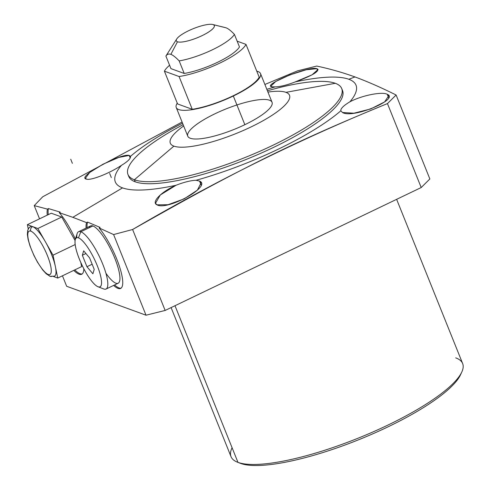 <?xml version="1.0" encoding="UTF-8"?>
<svg xmlns="http://www.w3.org/2000/svg" width="490" height="490" viewBox="0 0 490 490"><rect width="100%" height="100%" fill="white"/><g stroke="black" fill="none" stroke-linecap="round" stroke-linejoin="round"><path stroke-width="0.73" d="M184.209 73.463L170.943 68.631L184.209 73.463L179.162 60.907A37.546 9.102 -21.9 0 0 234.416 34.386L239.469 46.936A37.546 9.102 158.1 0 1 184.209 73.463L170.943 68.631L165.896 56.074C167.151 54.169 168.805 53.6 170.869 54.359C172.946 55.119 175.714 57.306 179.162 60.907L184.209 73.463A37.546 9.102 -21.9 0 0 239.469 46.936A37.546 9.102 158.1 0 1 184.209 73.463L179.162 60.907A37.546 9.102 -21.9 0 0 234.416 34.386L239.469 46.936L234.416 34.386A37.546 9.102 158.1 0 1 179.162 60.907C175.714 57.306 172.946 55.119 170.869 54.359L177.472 41.773A20.464 4.961 -21.9 0 0 202.058 35.66A20.464 4.961 -21.9 0 0 213.168 24.635L226.123 27.832C228.175 28.573 230.943 30.754 234.416 34.386C230.943 30.754 228.175 28.573 226.123 27.832L213.168 24.635A20.464 4.961 -21.9 0 0 188.589 30.748A20.464 4.961 -21.9 0 0 177.472 41.773A20.464 4.961 -21.9 0 0 202.058 35.66A20.464 4.961 -21.9 0 0 213.168 24.635A20.464 4.961 -21.9 0 0 212.721 24.5A20.464 4.961 -21.9 0 0 193.47 28.598A20.464 4.961 -21.9 0 0 176.743 38.961A20.464 4.961 -21.9 0 0 177.472 41.773L170.869 54.359C168.805 53.6 167.151 54.169 165.896 56.074L170.943 68.631L165.896 56.074A37.546 9.102 158.1 0 1 166.061 55.799L176.743 38.961M234.416 34.386C230.943 30.754 228.175 28.573 226.123 27.832L213.168 24.635M396.63 199.332L462.646 363.555A124.815 30.258 158.1 0 1 373.245 431.819A124.815 30.258 158.1 0 1 237.969 462.37A124.815 30.258 -21.9 0 0 358.766 437.925A124.815 30.258 -21.9 0 0 461.794 372.045L460.52 374.789A122.543 29.7 158.1 0 1 359.372 439.463A122.543 29.7 158.1 0 1 240.78 463.466A122.543 29.7 -21.9 0 0 361.406 438.642A122.543 29.7 -21.9 0 0 461.084 373.447A122.543 29.7 158.1 0 1 360.144 439.15A122.543 29.7 158.1 0 1 239.91 463.13M182.543 123.192A129.709 31.44 -21.9 0 0 130.481 156.371A129.709 31.44 158.1 0 1 182.543 123.192A129.709 31.44 -21.9 0 0 130.481 156.371A25.033 6.07 158.1 0 1 121.422 165.351A129.709 31.44 -21.9 0 0 122.537 187.884A129.709 31.44 -21.9 0 0 176.045 185.263A25.033 6.07 158.1 0 1 196.067 180.283A129.709 31.44 -21.9 0 0 340.862 110.777A25.033 6.07 158.1 0 1 349.921 101.797A129.709 31.44 -21.9 0 0 348.807 79.264A129.709 31.44 -21.9 0 0 295.299 81.885A25.033 6.07 158.1 0 1 275.276 86.865A129.709 31.44 -21.9 0 0 266.829 89.309A129.709 31.44 158.1 0 1 275.276 86.865A129.709 31.44 -21.9 0 0 266.829 89.309M341.726 88.561A115.193 27.924 -21.9 0 0 335.319 83.294A115.193 27.924 -21.9 0 0 267.424 90.779A115.193 27.924 158.1 0 1 335.319 83.294L285.933 92.341A64.233 15.57 158.1 0 1 251.045 126.941A64.233 15.57 158.1 0 1 173.883 146.13A64.233 15.57 158.1 0 1 183.658 125.961A64.233 15.57 -21.9 0 0 173.883 146.13L134.376 179.757A115.193 27.924 -21.9 0 0 259.216 151.563A115.193 27.924 -21.9 0 0 341.726 88.561L342.553 90.607A115.193 27.924 158.1 0 1 260.043 153.609A115.193 27.924 158.1 0 1 135.197 181.802A115.193 27.924 158.1 0 0 262.101 152.696A115.193 27.924 158.1 0 0 342.057 89.621A115.193 27.924 158.1 0 1 262.101 152.696A115.193 27.924 158.1 0 1 135.197 181.802A115.193 27.924 158.1 0 1 128.466 175.481A115.193 27.924 158.1 0 0 135.197 181.802A115.193 27.924 158.1 0 1 128.797 176.541L127.97 174.489A115.193 27.924 -21.9 0 0 134.376 179.757L135.197 181.802L134.376 179.757A115.193 27.924 158.1 0 1 183.138 124.662A115.193 27.924 -21.9 0 0 127.97 174.489M130.432 156.224L129.189 155.44L130.205 157.976L129.189 155.44C120.644 152.892 75.282 177.601 86.632 179.168C91.103 180.639 110.121 173.074 121.422 165.351A25.033 6.07 -21.9 0 0 130.481 156.371L129.189 155.44L118.868 157.4L103.053 164.187L89.67 172.492L85.352 178.305L86.632 179.168C91.103 180.639 110.121 173.074 121.422 165.351A25.033 6.07 -21.9 0 0 130.481 156.371L129.189 155.44C120.644 152.892 75.282 177.601 86.632 179.168C91.103 180.639 110.121 173.074 121.422 165.351A129.709 31.44 -21.9 0 0 122.537 187.884A129.709 31.44 -21.9 0 0 176.045 185.263C161.271 191.706 150.853 202.413 157.014 204.832C166.894 210.982 212.299 186.323 199.565 181.098L196.067 180.283A129.709 31.44 -21.9 0 0 340.862 110.777L342.473 112.498C352.598 118.972 399.913 99.121 387.253 94.307C382.188 91.373 361.779 95.458 349.921 101.797A129.709 31.44 -21.9 0 0 348.807 79.264L354.981 76.942C367.733 81.665 381.441 87.686 396.11 95.005L387.455 103.586C299.892 139.221 214.951 181.19 132.612 229.504C214.951 181.19 299.892 139.221 387.455 103.586L421.204 187.535L165.155 310.446L132.612 229.504L113.6 234.557L99.158 227.979A37.546 9.488 64.4 0 1 121.257 272.636A37.546 9.488 64.4 0 1 113.6 285.419A37.546 9.488 -115.6 0 0 121.257 272.636A37.546 9.488 -115.6 0 0 99.158 227.979L113.6 234.557L146.02 315.205L66.652 286.27L146.02 315.205L165.155 310.446L421.204 187.535L429.853 178.954L396.11 95.005C381.441 87.686 367.733 81.665 354.981 76.942C342.406 72.422 329.66 68.796 316.742 66.07C329.66 68.796 342.406 72.422 354.981 76.942L348.807 79.264A129.709 31.44 -21.9 0 0 295.299 81.885C312.945 75.411 320.135 71.001 316.877 68.649C308.296 65.74 260.943 85.548 272.097 86.84L275.276 86.865A25.033 6.07 -21.9 0 0 295.299 81.885L312.075 74.823L318.12 69.421L316.877 68.649L317.728 70.762L316.877 68.649L306.25 69.764L289.847 74.909L275.735 81.493L270.884 86.142L272.097 86.84L275.276 86.865A25.033 6.07 -21.9 0 0 295.299 81.885C312.945 75.411 320.135 71.001 316.877 68.649C308.296 65.74 260.943 85.548 272.097 86.84L275.276 86.865M174.997 305.723L237.969 462.37L240.78 463.466A122.543 29.7 158.1 0 1 240.339 463.301L237.521 462.205A124.815 30.258 -21.9 0 0 237.969 462.37L240.78 463.466L237.969 462.37L174.997 305.723L237.969 462.37A124.815 30.258 158.1 0 1 231.029 456.668L171.102 307.591M75.386 239.206A37.546 9.488 -115.6 0 0 59.302 212.697L72.802 217.315L59.302 212.697A37.546 9.488 64.4 0 1 75.386 239.206A37.546 9.488 -115.6 0 0 59.302 212.697L60.203 212.115L48.455 208.581L47.444 209.126A37.546 9.488 -115.6 0 0 47.254 215.141A37.546 9.488 64.4 0 1 47.444 209.126L34.233 205.622L47.444 209.126A37.546 9.488 -115.6 0 0 47.254 215.141M73.77 270.376A37.546 9.488 -115.6 0 0 83.821 268.74A37.546 9.488 64.4 0 1 73.77 270.376A37.546 9.488 -115.6 0 0 81.708 274.235A37.546 9.488 -115.6 0 0 83.821 268.74M113.6 285.419A37.546 9.488 -115.6 0 0 120.644 288.426A37.546 9.488 -115.6 0 0 118.586 263.926A37.546 9.488 -115.6 0 0 99.158 227.979L100.058 227.397L87.606 222.105L86.589 222.644L72.802 217.315L86.589 222.644A37.546 9.488 -115.6 0 0 86.087 228.101A37.546 9.488 64.4 0 1 86.589 222.644L72.802 217.315L122.537 187.884L72.802 217.315L59.302 212.697L60.203 212.115L48.455 208.581A37.546 9.488 -115.6 0 0 48.247 214.663A37.546 9.488 64.4 0 1 48.455 208.581L47.444 209.126L34.233 205.622L42.771 196.747L182.078 122.035M264.888 84.476L297.608 70.83L264.888 84.476L297.608 70.83L316.742 66.07C329.66 68.796 342.406 72.422 354.981 76.942C367.733 81.665 381.441 87.686 396.11 95.005L429.853 178.954L421.204 187.535L429.853 178.954L396.11 95.005L387.455 103.586L421.204 187.535L165.155 310.446L146.02 315.205L165.155 310.446L132.612 229.504L113.6 234.557L146.02 315.205L66.652 286.27L62.45 275.809M39.549 218.84L34.233 205.622L42.771 196.747L34.233 205.622L39.549 218.84L34.233 205.622M461.794 372.045A124.815 30.258 -21.9 0 0 455.706 357.847A124.815 30.258 158.1 0 1 358.123 438.183A124.815 30.258 158.1 0 1 232.089 447.744M157.014 204.832L168.039 204.716L184.16 198.873L197.409 190.132L201.139 182.703L199.565 181.098L201.127 184.987L199.565 181.098L196.067 180.283A25.033 6.07 -21.9 0 0 176.045 185.263L160.322 194.946L155.471 203.319L157.014 204.832C166.894 210.982 212.299 186.323 199.565 181.098L196.067 180.283A25.033 6.07 -21.9 0 0 176.045 185.263C161.271 191.706 150.853 202.413 157.014 204.832M196.067 180.283A129.709 31.44 158.1 0 0 340.862 110.777L342.473 112.498C352.598 118.972 399.913 99.121 387.253 94.307C382.188 91.373 361.779 95.458 349.921 101.797A25.033 6.07 -21.9 0 0 340.862 110.777L342.473 112.498L353.872 113.215L370.691 108.952L384.595 101.926L388.76 95.728L387.253 94.307L388.613 97.688L387.253 94.307C382.188 91.373 361.779 95.458 349.921 101.797A25.033 6.07 -21.9 0 0 340.862 110.777L340.942 110.997M297.608 70.83L316.742 66.07L297.608 70.83M146.02 315.205L113.6 234.557L99.158 227.979L100.058 227.397L87.606 222.105A37.546 9.488 -115.6 0 0 87.079 227.63A37.546 9.488 64.4 0 1 87.606 222.105L86.589 222.644A37.546 9.488 -115.6 0 0 86.087 228.101M114.593 284.947A37.546 9.488 -115.6 0 0 121.11 288.132A37.546 9.488 64.4 0 1 114.593 284.947A37.546 9.488 -115.6 0 0 121.11 288.132M74.762 269.898A37.546 9.488 -115.6 0 0 82.179 273.935A37.546 9.488 64.4 0 1 74.762 269.898A37.546 9.488 -115.6 0 0 82.179 273.935M75.08 240.504L61.722 217.033L51.26 213.217L61.722 217.033L75.08 240.504L61.722 217.033L37.828 228.499L53.024 255.186L57.753 278.063L53.551 276.532L57.753 278.063L81.646 266.597L57.753 278.063L55.388 266.627A27.532 6.958 64.4 0 1 54.476 276.195L50.084 276.293A3.467 3.246 -70 0 1 48.247 274.486A24.065 6.082 -115.6 0 0 47.457 255.713A24.065 6.082 -115.6 0 0 30.833 231.164A24.065 6.082 -115.6 0 0 31.623 249.937A24.065 6.082 -115.6 0 0 48.247 274.486A24.065 6.082 -115.6 0 0 47.457 255.713A24.065 6.082 -115.6 0 0 30.833 231.164A3.467 3.246 -70 0 1 32.603 226.594L37.828 228.499L61.722 217.033L51.26 213.217L27.373 224.683L51.26 213.217L27.373 224.683L32.603 226.594A27.532 6.958 64.4 0 1 45.429 241.846A27.532 6.958 64.4 0 1 55.388 266.627A27.532 6.958 64.4 0 1 52.528 276.158A27.532 6.958 -115.6 0 0 55.388 266.627L53.024 255.186L75.16 244.559L53.024 255.186L45.429 241.846A27.532 6.958 64.4 0 1 55.388 266.627L53.024 255.186L37.828 228.499L27.373 224.683L28.248 228.922M80.801 262.505L81.646 266.597L80.801 262.505L81.646 266.597L57.753 278.063L55.388 266.627A27.532 6.958 -115.6 0 0 45.429 241.846L37.828 228.499L32.603 226.594A27.532 6.958 64.4 0 1 45.429 241.846A27.532 6.958 -115.6 0 0 32.603 226.594A3.467 3.246 110 0 0 30.833 231.164A24.065 6.082 -115.6 0 0 31.623 249.937A24.065 6.082 -115.6 0 0 48.247 274.486A3.467 3.246 110 0 0 52.528 276.158A3.467 3.246 110 0 1 48.247 274.486A24.065 6.082 -115.6 0 0 42.042 244.498A24.065 6.082 -115.6 0 0 28.328 239.494A24.065 6.082 -115.6 0 0 48.247 274.486M169.589 65.262A44.376 10.755 -21.9 0 0 164.401 71.173L177.582 103.947L164.401 71.173L179.077 76.52L192.252 109.295A44.376 10.755 -21.9 0 0 259.179 77.169A44.376 10.755 158.1 0 1 192.252 109.295L177.582 103.947L164.401 71.173A44.376 10.755 -21.9 0 1 169.589 65.262A44.376 10.755 -21.9 0 0 164.401 71.173L179.077 76.52A44.376 10.755 -21.9 0 0 246.005 44.394L237.148 41.166L246.005 44.394L259.179 77.169A44.376 10.755 158.1 0 1 192.252 109.295L179.077 76.52A44.376 10.755 -21.9 0 0 246.005 44.394L237.148 41.166M260.521 73.616L272.048 102.294A45.423 11.013 158.1 0 1 244.853 124.687L233.326 96.009A45.423 11.013 -21.9 0 0 260.521 73.616A45.423 11.013 -21.9 0 0 256.778 71.185A45.423 11.013 -21.9 0 1 233.326 96.009L244.853 124.687A45.423 11.013 158.1 0 1 187.762 136.177L176.235 107.5A45.423 11.013 -21.9 0 0 233.326 96.009A45.423 11.013 -21.9 0 0 256.778 71.185M214.963 113.79A45.423 11.013 -21.9 0 0 190.292 138.254A45.423 11.013 -21.9 0 0 244.853 124.687L233.326 96.009A45.423 11.013 -21.9 0 1 190.285 109.925A45.423 11.013 -21.9 0 1 177.257 103.151A45.423 11.013 -21.9 0 0 176.235 107.5M192.252 109.295L177.582 103.947L192.252 109.295L179.077 76.52A44.376 10.755 -21.9 0 0 246.005 44.394L259.179 77.169L246.005 44.394M285.933 92.341A64.233 15.57 -21.9 0 0 267.944 92.077A64.233 15.57 158.1 0 1 285.933 92.341L335.319 83.294A115.193 27.924 158.1 0 1 272.746 145.346A115.193 27.924 158.1 0 1 134.376 179.757L173.883 146.13A64.233 15.57 -21.9 0 0 251.045 126.941A64.233 15.57 -21.9 0 0 285.933 92.341L335.319 83.294M244.853 124.687A45.423 11.013 -21.9 0 0 256.748 100.04A45.423 11.013 -21.9 0 0 188.123 132.98A45.423 11.013 -21.9 0 0 244.853 124.687A45.423 11.013 -21.9 0 0 272.048 102.294A45.423 11.013 -21.9 0 0 236.921 104.958M50.084 276.293L46.244 273.806L42.753 270.021L37.516 262.242L33.902 255.406L29.982 245.913L28.102 239.426L27.354 234.355L27.691 230.361L29.057 227.758L30.65 226.552A27.532 6.958 64.4 0 1 32.603 226.594L27.373 224.683M98.11 286.773A27.171 6.866 -115.6 0 0 97.216 265.574A27.171 6.866 -115.6 0 0 78.443 237.858A27.171 6.866 -115.6 0 0 79.337 259.057A27.171 6.866 -115.6 0 0 98.11 286.773L103.813 288.996A31.789 8.036 64.4 0 1 103.696 288.953A31.789 8.036 64.4 0 1 103.574 288.904A31.789 8.036 -115.6 0 0 103.813 288.996L98.11 286.773A27.171 6.866 -115.6 0 0 97.216 265.574A27.171 6.866 -115.6 0 0 78.443 237.858A27.171 6.866 -115.6 0 0 75.307 239.445A27.171 6.866 -115.6 0 0 82.087 265.286A27.171 6.866 -115.6 0 0 98.012 286.736A27.171 6.866 -115.6 0 0 98.11 286.773L103.813 288.996A31.789 8.036 -115.6 0 0 106.067 289.039A31.789 8.036 -115.6 0 0 101.228 260.551A31.789 8.036 -115.6 0 0 80.801 231.764L78.443 237.858L80.801 231.764A31.789 8.036 -115.6 0 0 78.547 231.721L90.638 225.921A31.789 8.036 64.4 0 1 92.892 225.964L80.801 231.764A31.789 8.036 64.4 0 1 102.765 264.196A31.789 8.036 64.4 0 1 103.813 288.996M86.951 266.725L82.338 255.253L83.668 250.837L89.603 257.899L94.215 269.378L92.892 273.788L86.951 266.725L82.338 255.253L85.928 253.532L82.338 255.253L83.668 250.837L89.603 257.899L94.215 269.378L92.892 273.788L86.951 266.725L92.151 264.233L86.951 266.725L92.892 273.788L94.215 269.378L89.603 257.899L83.668 250.837L82.338 255.253L86.951 266.725L92.151 264.233M75.307 239.445L77.132 233.626A31.789 8.036 64.4 0 1 80.801 231.764L92.892 225.964A31.789 8.036 -115.6 0 0 89.26 227.703A31.789 8.036 64.4 0 1 92.892 225.964A31.789 8.036 64.4 0 1 113.319 254.745A31.789 8.036 64.4 0 1 118.151 283.238L106.067 289.039M115.897 283.196A31.789 8.036 -115.6 0 0 114.856 258.389A31.789 8.036 -115.6 0 0 92.892 225.964A31.789 8.036 64.4 0 1 118.286 268.404A31.789 8.036 64.4 0 1 105.932 273.279M165.896 56.074C167.151 54.169 168.805 53.6 170.869 54.359C172.946 55.119 175.714 57.306 179.162 60.907M177.472 41.773A20.464 4.961 158.1 0 1 198.413 26.791A20.464 4.961 158.1 0 1 210.075 31.042A20.464 4.961 158.1 0 1 177.472 41.773L170.869 54.359M165.155 310.446L132.612 229.504C193.832 194.91 222.95 179.211 264.306 158.54C305.282 138.315 340.911 122.721 387.455 103.586L396.11 95.005M421.204 187.535L387.455 103.586M47.444 209.126L48.455 208.581A37.546 9.488 -115.6 0 0 48.247 214.663M48.455 208.581L60.203 212.115L59.302 212.697M99.158 227.979L100.058 227.397L87.606 222.105A37.546 9.488 -115.6 0 0 87.079 227.63M86.589 222.644L87.606 222.105M176.045 185.263A129.709 31.44 158.1 0 1 122.537 187.884L72.802 217.315M295.299 81.885A129.709 31.44 158.1 0 1 348.807 79.264L354.981 76.942M113.6 234.557L132.612 229.504M129.189 155.44L130.205 157.976M199.565 181.098L201.127 184.987M316.877 68.649L317.728 70.762M387.253 94.307L388.613 97.688M164.401 71.173L179.077 76.52M177.257 103.151A45.423 11.013 -21.9 0 0 190.285 109.925A45.423 11.013 -21.9 0 0 233.326 96.009M183.658 125.961A64.233 15.57 -21.9 0 0 173.883 146.13A64.233 15.57 -21.9 0 0 264.778 119.744A64.233 15.57 -21.9 0 0 267.944 92.077M135.197 181.802L134.376 179.757L173.883 146.13M267.424 90.779A115.193 27.924 158.1 0 1 312.749 122.941A115.193 27.924 158.1 0 1 134.376 179.757A115.193 27.924 158.1 0 1 183.138 124.662M53.551 276.532L57.753 278.063M75.16 244.559L53.024 255.186M61.722 217.033L37.828 228.499M78.443 237.858A27.171 6.866 -115.6 0 0 85.45 271.717A27.171 6.866 -115.6 0 0 100.934 277.365A27.171 6.866 -115.6 0 0 78.443 237.858L80.801 231.764L92.892 225.964M103.574 288.904A31.789 8.036 -115.6 0 0 102.894 264.508A31.789 8.036 -115.6 0 0 80.801 231.764A31.789 8.036 -115.6 0 0 76.789 237.717M82.338 255.253L85.928 253.532M348.807 79.264A129.709 31.44 158.1 0 1 349.921 101.797M122.537 187.884A129.709 31.44 158.1 0 1 121.422 165.351M30.833 231.164A3.467 3.246 -70 0 1 32.603 226.594M70.725 159.238L72.373 163.335L70.725 159.238M109.662 173.436L111.31 177.533L109.662 173.436M225.498 27.642L212.721 24.5M98.012 286.736L103.696 288.953"/></g></svg>
